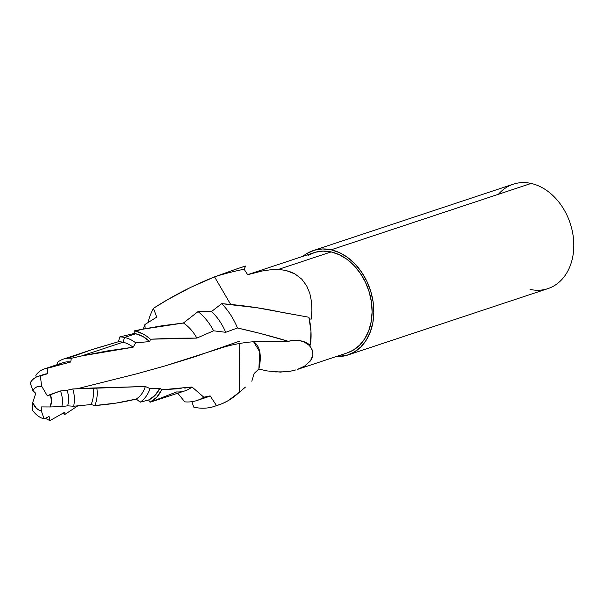 <?xml version="1.0" encoding="UTF-8"?>
<svg xmlns="http://www.w3.org/2000/svg" width="604" height="604" viewBox="0 0 604 604"><rect width="100%" height="100%" fill="white"/><g stroke="black" fill="none" stroke-linecap="round" stroke-linejoin="round"><path stroke-width="0.91" d="M498.443 194.277A55.009 41.736 71.6 0 1 531.12 183.435A55.009 41.736 -108.4 0 0 513.241 184.205L313.272 250.569A55.009 41.736 71.6 0 0 302.868 256.338L307.036 253.416L314.563 250.169L322.702 248.946L331.151 249.799L531.12 183.435L331.151 249.799A55.009 41.736 71.6 0 1 372.97 300.943A55.009 41.736 71.6 0 1 347.919 354.986L547.896 288.621A55.009 41.736 -108.4 0 0 572.947 234.578A55.009 41.736 -108.4 0 0 531.12 183.435A55.009 41.736 71.6 0 1 573.8 245.971A55.009 41.736 71.6 0 1 530.01 289.399M347.919 354.986A55.009 41.736 71.6 0 1 336.134 356.579L346.628 355.386L354.148 352.14L360.769 347.006L366.235 340.165L370.32 331.883L372.887 322.491L373.823 312.336L373.106 301.819L370.75 291.332L366.847 281.29L361.554 272.072L355.077 264.039L347.655 257.485L339.576 252.676L331.151 249.799A55.009 41.736 71.6 0 0 313.272 250.569M311.913 310.305L311.158 319.176L311.913 310.305L311.513 301.683L311.913 310.305M309.829 293.416L311.513 301.683L309.829 293.416L306.673 285.82L309.829 293.416M301.796 279.184L306.673 285.82L301.796 279.184L295.13 274.042L301.796 279.184M297.206 369.497L304.537 366.152L310.494 360.86L312.177 357.885L312.932 354.91L312.834 352.026L310.547 346.968L308.591 344.869L303.578 341.69L308.591 344.869L310.547 346.968L312.004 349.369L312.932 354.91L310.494 360.86L304.537 366.152L297.206 369.497L347.224 352.902A52.805 40.068 -108.4 0 0 371.279 301.019A52.805 40.068 -108.4 0 0 331.128 251.913L277.848 269.595C284.28 269.769 290.041 271.249 295.13 274.042L286.938 270.826M295.877 369.912L290.954 371.098L280.384 372.094L266.892 370.916L258.859 369.021L254.103 373.514L258.859 369.021A50.321 23.858 122.8 0 0 253.544 341.698L259.773 351.906L258.859 369.021L266.892 370.916M67.927 358.232L91.491 349.791L118.392 341.743L119.803 336.919L134.201 333.468L134.111 330.909L141.049 329.459L134.111 330.909A37.735 28.63 71.6 0 1 135.764 331.219L141.049 329.459L135.764 331.219L143.337 334.103L146.953 336.398L150.381 339.214L149.739 341.585A35.092 26.629 -108.4 0 0 135.734 333.755A35.092 26.629 -108.4 0 0 134.201 333.468L119.803 336.919A35.092 26.629 71.6 0 1 124.583 337.462L135.734 333.755L124.583 337.462A35.092 26.629 -108.4 0 0 119.803 336.919L118.392 341.743A30.698 23.292 71.6 0 1 122.967 342.219L124.583 337.462L122.967 342.219A30.698 23.292 -108.4 0 0 118.392 341.743L95.206 348.576L63.412 359.108A30.698 23.292 71.6 0 1 71.264 358.315L81.714 355.907L122.967 342.219L81.714 355.907L107.527 350.916L133.107 347.224A30.698 23.292 -108.4 0 0 122.967 342.219A30.698 23.292 71.6 0 1 133.107 347.224L135.704 342.815A35.092 26.629 -108.4 0 0 124.583 337.462A35.092 26.629 71.6 0 1 135.704 342.815L149.739 341.585L143.012 336.571L135.734 333.755A35.092 26.629 -108.4 0 0 134.201 333.468L134.111 330.909A37.735 28.63 71.6 0 1 135.764 331.219A37.735 28.63 71.6 0 1 150.381 339.214L174.065 338.187L196.844 338.097A37.735 28.63 -108.4 0 0 183.412 323.012L162.363 325.715L141.049 329.459L183.412 323.012A37.735 28.63 71.6 0 1 196.844 338.097L213.589 330.803A50.66 38.437 -108.4 0 0 198.029 311.611L183.412 323.012L198.029 311.611A50.66 38.437 71.6 0 1 213.589 330.803L225.669 332.298A50.66 38.437 -108.4 0 0 211.551 311.498L198.029 311.611L211.551 311.498A50.66 38.437 71.6 0 1 225.669 332.298L237.47 327.995L259.992 333.363L288.357 341.328C273.144 336.662 256.187 332.223 237.47 327.995A61.721 46.825 -108.4 0 0 221.706 303.661A61.721 46.825 71.6 0 1 237.47 327.995L225.669 332.298L213.589 330.803L196.844 338.097L150.381 339.214L149.739 341.585L135.704 342.815L133.107 347.224L81.714 355.907L71.264 358.315A30.698 23.292 -108.4 0 0 57.516 362.4A30.698 23.292 71.6 0 1 63.412 359.108M181.102 388.546L161.683 389.806A37.735 28.63 71.6 0 1 150.041 402.241L148.599 400.014L155.069 395.333L159.841 388.251L161.683 389.806L156.73 397.236L150.041 402.241L148.599 400.014L140.211 402.158L148.599 400.014A35.092 26.629 -108.4 0 0 159.841 388.251L150.018 388.568A35.092 26.629 71.6 0 1 140.211 402.158L136.262 399.048L140.211 402.158A35.092 26.629 -108.4 0 0 150.018 388.568L145.353 386.492A30.698 23.292 71.6 0 1 136.262 399.048C123.261 402.264 109.445 404.431 94.82 405.548L116.179 403.079L136.262 399.048A30.698 23.292 -108.4 0 0 145.353 386.492L96.821 387.889A30.698 23.292 71.6 0 1 94.82 405.548L91.091 404.552L94.82 405.548A30.698 23.292 -108.4 0 0 96.821 387.889L93.046 387.979A27.391 20.785 71.6 0 1 91.091 404.552L73.628 406.243L91.091 404.552A27.391 20.785 -108.4 0 0 93.046 387.979L72.782 388.961A27.391 20.785 71.6 0 1 73.628 406.243L67.64 405.828L73.628 406.243A27.391 20.785 -108.4 0 0 72.782 388.961L67.112 390.275A22.28 16.904 71.6 0 1 67.64 405.828L61.835 406.59L67.64 405.828A22.28 16.904 -108.4 0 0 67.112 390.275L60.491 390.954A22.28 16.904 71.6 0 1 61.835 406.59L50.026 406.96L61.835 406.59A22.28 16.904 -108.4 0 0 60.491 390.954L50.26 394.488A12.752 9.672 71.6 0 1 50.026 406.96L41.434 406.915L41.389 410.992L44.062 418.889L49.06 416.503L50.019 420.565L64.847 412.17L64.892 414.427L77.75 405.896L64.892 414.427A30.698 23.292 71.6 0 1 63.126 413.189A30.698 23.292 -108.4 0 0 64.892 414.427L64.847 412.17L50.019 420.565A27.391 20.785 71.6 0 1 45.443 418.24A27.391 20.785 -108.4 0 0 50.019 420.565L49.06 416.503L44.062 418.889A22.28 16.904 71.6 0 1 32.556 410.275L32.676 402.702L32.556 410.275A22.28 16.904 -108.4 0 0 44.062 418.889L41.389 410.992A12.752 9.672 71.6 0 1 32.676 402.702L35.764 393.332L32.903 390.652L34.519 388.463L36.617 386.968L39.049 386.273L41.646 386.432A12.752 9.672 71.6 0 1 41.842 386.477L47.354 395.892L50.26 394.488L51.536 401.048L50.026 406.96L41.434 406.915L41.389 410.992L38.754 409.973L36.308 408.161L32.676 402.702L35.764 393.332L32.903 390.652L30.2 382.906L32.903 390.652A12.752 9.672 71.6 0 1 41.646 386.432L40.362 375.884A22.28 16.904 -108.4 0 0 30.2 382.906A22.28 16.904 71.6 0 1 37.901 376.435A22.28 16.904 71.6 0 1 40.362 375.884L47.595 373.755A22.28 16.904 -108.4 0 0 44.032 374.404L37.901 376.435M308.916 317.251L310.977 331.324L310.411 345.073L304.348 341.819L297.357 340.203L291.392 340.535L288.35 341.336L264.937 341.222L288.35 341.336L294.405 340.173L300.226 340.603L305.647 342.355L310.411 345.073A61.721 46.825 -108.4 0 0 308.916 317.251L256.708 307.7L221.706 303.661L211.551 311.498L221.706 303.661C243.193 305.352 263.352 308.282 282.174 312.449L283.903 312.751M224.824 273.212L214.541 276.874A80.626 12.08 171.8 0 1 244.114 269.203A80.626 12.08 -8.2 0 0 214.541 276.874L230.66 304.408L214.541 276.874C192.91 285.511 172.555 295.99 153.476 308.297L156.708 317.138L144.915 324.529A50.66 38.437 -108.4 0 0 143.359 329.006A50.66 38.437 71.6 0 1 144.915 324.529L145.171 328.659L144.915 324.529L156.708 317.138L153.476 308.297A61.721 46.825 -108.4 0 0 148.108 322.476A61.721 46.825 71.6 0 1 153.476 308.297L168.018 299.433L190.721 287.361L214.541 276.874L236.942 268.84L245.639 266.047L244.114 269.203L247.663 274.714L244.114 269.203L245.639 266.047A61.721 46.825 -108.4 0 0 243.14 266.772L242.113 267.127M232.751 270.313L239.486 267.987M41.57 375.522A22.28 16.904 71.6 0 1 47.595 373.755L40.362 375.884L41.646 386.432A12.752 9.672 71.6 0 1 41.842 386.477L47.354 395.892L60.491 390.954L67.112 390.275L72.782 388.961L145.353 386.492L150.018 388.568L159.841 388.251L161.683 389.806L192.019 386.983L184.764 388.108M35.817 375.295L36.263 377.107L35.817 375.295A27.391 20.785 71.6 0 1 44.251 368.938A27.391 20.785 71.6 0 1 47.467 368.236A27.391 20.785 -108.4 0 0 35.817 375.295M58.588 365.11A27.391 20.785 71.6 0 1 70.751 361.985L47.467 368.236L47.595 373.755L47.467 368.236L70.751 361.985A27.391 20.785 -108.4 0 0 63.269 362.627L44.251 368.938M57.516 362.4L57.69 364.484L57.516 362.4M70.751 361.985L71.264 358.315L70.751 361.985M184.983 390.864A37.735 28.63 -108.4 0 0 192.019 386.983A37.735 28.63 71.6 0 1 176.617 391.936L150.041 402.241L184.983 390.864M184.771 401.849A50.66 38.437 -108.4 0 0 203.835 397.206L192.019 386.983L203.835 397.206A50.66 38.437 71.6 0 1 197.047 400.475A50.66 38.437 71.6 0 1 184.771 401.849L177.787 393.249L184.771 401.849M197.047 400.475L206.908 397.206A50.66 38.437 -108.4 0 0 210.162 395.899L216.504 405.594L210.162 395.899L203.835 397.206L208.614 396.269M193.748 407.134A61.721 46.825 -108.4 0 0 216.504 405.594A61.721 46.825 71.6 0 1 214.337 406.386A61.721 46.825 71.6 0 1 193.748 407.134L191.891 401.683L193.748 407.134M240.143 391.596L239.229 392.343L240.143 391.596M245.42 387.096L240.754 391.09M219.516 404.665L216.504 405.594C224.492 403.419 232.072 399.002 239.244 392.336L228.199 400.641L222.476 403.532L214.337 406.386M251.823 381.245L254.103 373.514L251.823 381.245M269.95 269.867L262.196 270.992L247.663 274.714L262.196 270.992L269.95 269.867L277.848 269.595L331.128 251.913A52.805 40.068 -108.4 0 0 313.959 252.661L247.632 274.669M347.134 352.932L353.212 350.169L359.561 345.231L364.808 338.67L368.734 330.72L371.196 321.698L372.094 311.958L371.407 301.857L369.142 291.792L365.397 282.151L360.316 273.302L354.095 265.586L346.968 259.297L339.214 254.684L331.128 251.913L323.019 251.105L315.205 252.276L307.98 255.386M239.773 341.094L193.537 357.191L165.436 365.805L136.844 373.778L77.199 388.734L136.844 373.778L165.436 365.805L216.723 349.422C232.215 343.986 248.735 341.252 266.281 341.222M239.244 392.336L239.75 343.45L239.252 392.306M290.954 371.098L285.76 371.822L274.971 371.928M285.216 312.985L295.801 314.858M309.278 318.821L311.158 319.176"/></g></svg>
